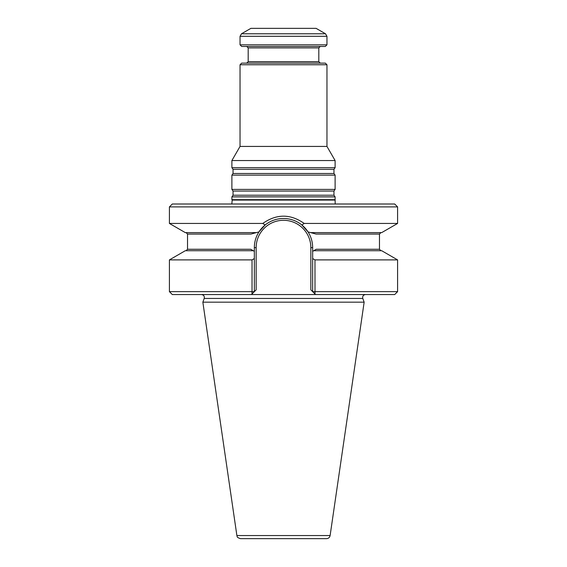 <?xml version="1.0" encoding="UTF-8"?>
<svg xmlns="http://www.w3.org/2000/svg" width="567" height="567" viewBox="0 0 567 567"><rect width="100%" height="100%" fill="white"/><g stroke="black" fill="none" stroke-linecap="round" stroke-linejoin="round"><path stroke-width="0.85" d="M335.111 196.869L231.889 196.869L231.889 199.669L335.111 199.669L335.111 196.869L333.956 195.218L333.956 191.058L335.111 189.413L231.889 189.413L233.044 191.058L233.044 195.218L231.889 196.869M326.961 64.751L240.039 64.751L241.67 63.121L325.33 63.121L326.961 64.751L326.961 146.428L240.039 146.428L231.889 160.546L231.889 167.683L335.111 167.683L333.956 169.327L233.044 169.327L233.044 173.488L231.889 175.139L231.889 189.413M326.961 146.428L335.111 160.546L231.889 160.546M333.956 169.327L333.956 173.488L335.111 175.139L231.889 175.139M335.111 175.139L335.111 189.413M335.111 160.546L335.111 167.683M325.515 33.786L316.095 28.35L250.905 28.35L241.485 33.786L325.515 33.786L326.961 36.295L326.961 44.828L240.039 44.828L240.039 36.295L241.485 33.786M240.039 44.828L241.67 46.459L325.33 46.459L326.961 44.828M246.737 46.459L248.19 47.904L318.81 47.904L318.81 61.668L248.19 61.668L246.737 63.121M320.263 63.121L318.81 61.668M335.182 204.007L335.111 199.669M326.528 538.65L240.472 538.65C235.822 537.119 237.616 536.403 236.886 535.553L202.851 302.176L364.149 302.176L330.114 535.553C329.682 537.466 328.491 538.501 326.528 538.65M365.509 294.549C363.27 294.911 362.363 296.201 362.788 298.433L364.149 302.176M316.124 249.352L312.658 251.351L313.742 250.72L381.704 250.72L397.587 259.892L314.969 259.892L315.004 293.997L312.658 291.651L397.587 291.651L394.689 294.549L172.311 294.549L169.413 291.651L252.032 291.651L251.996 293.997L251.45 294.549L254.342 291.651L252.032 291.651L252.032 259.892L169.413 259.892L169.413 291.651M315.004 293.997L315.55 294.549L315.004 293.997M252.032 259.892L254.342 258.566L254.342 251.351L253.258 250.72L185.296 250.72L169.413 259.892M312.658 291.651L310.844 289.836L312.658 291.651L312.658 258.566L314.969 259.892M313.742 250.72L312.658 251.351L312.658 258.566M254.342 291.651L256.156 289.836L254.342 291.651L254.342 258.566M254.93 241.84A29.158 29.158 0 0 0 254.342 247.644L254.342 251.351L250.876 249.352M380.925 232.612L379.479 234.065L316.06 234.065L308.051 231.917C311.077 236.687 312.615 241.932 312.658 247.644L312.658 251.351M397.587 206.898L169.413 206.898L172.311 204.007L394.689 204.007L397.587 206.898L397.587 223.448L381.704 232.612L310.652 232.612L308.051 231.917A29.158 29.158 0 0 0 295.428 221.038M294.422 220.613A29.158 29.158 0 0 0 293.926 220.421M293.295 220.18A29.158 29.158 0 0 0 290.765 219.408M283.486 218.493A29.158 29.158 0 0 0 278.702 218.89M276.207 219.415A29.158 29.158 0 0 0 273.691 220.187M273.053 220.428A29.158 29.158 0 0 0 272.557 220.62M271.558 221.045A29.158 29.158 0 0 0 258.949 231.917C255.923 236.687 254.385 241.932 254.342 247.644L256.156 247.644A27.344 27.344 0 0 1 283.5 220.301A27.344 27.344 0 0 1 310.844 247.644L310.844 289.836M250.749 249.274L187.521 249.274L187.521 234.065L250.94 234.065L258.949 231.917L265.158 224.986C275.81 216.339 291.154 216.318 301.85 224.986L304.217 223.448C290.396 213.759 276.59 213.759 262.783 223.448L265.143 224.986M308.051 231.917L301.85 224.986M262.783 223.448L169.413 223.448L185.296 232.612L256.348 232.612L258.949 231.917M397.587 223.448L304.217 223.448M333.956 195.218L233.044 195.218M333.956 191.058L233.044 191.058M333.956 173.488L233.044 173.488M240.039 36.295L326.961 36.295M334.799 200.066L232.201 200.066L231.818 204.007M330.114 535.553L236.886 535.553M362.788 298.433L204.212 298.433L202.851 302.176M316.251 249.274L379.479 249.274L380.925 250.72M312.658 247.644L310.844 247.644M256.156 289.836L256.156 247.644M240.039 64.751L240.039 146.428M233.044 169.327L231.889 167.683M248.19 47.904L248.19 61.668M318.81 47.904L320.263 46.459M232.201 200.066L231.889 199.669M397.587 259.892L397.587 291.651M204.212 298.433C204.637 296.201 203.73 294.911 201.491 294.549M187.521 249.274L186.075 250.72M379.479 234.065L379.479 249.274M187.521 234.065L186.075 232.612M169.413 206.898L169.413 223.448"/></g></svg>
